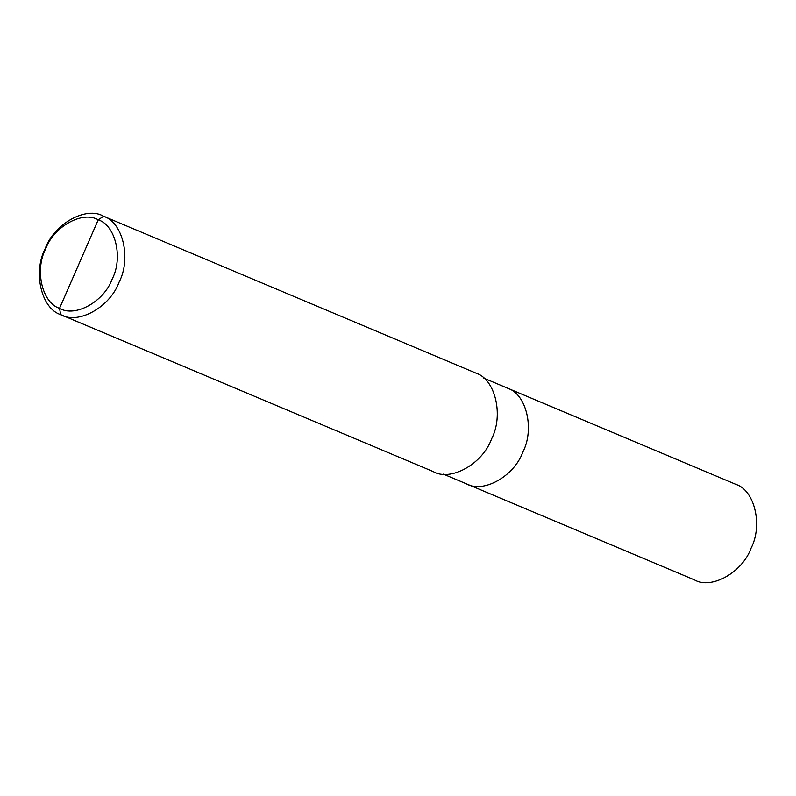 <?xml version="1.0" encoding="UTF-8"?>
<svg xmlns="http://www.w3.org/2000/svg" width="796" height="796" viewBox="0 0 796 796"><rect width="100%" height="100%" fill="white"/><g stroke="black" fill="none" stroke-linecap="round" stroke-linejoin="round"><path stroke-width="1.19" d="M694.301 579.816C711.136 589.916 742.34 572.543 751.046 548.225C762.966 525.34 754.678 490.246 735.982 484.406C754.678 490.246 762.966 525.34 751.046 548.225C742.34 572.543 711.136 589.916 694.301 579.816M466.088 483.679C482.923 493.779 514.136 476.406 522.843 452.088C534.753 429.203 526.474 394.11 507.768 388.269L735.982 484.406L507.768 388.269C526.474 394.11 534.753 429.203 522.843 452.088C514.136 476.406 482.923 493.779 466.088 483.679C482.923 493.779 514.136 476.406 522.843 452.088C534.753 429.203 526.474 394.11 507.768 388.269C526.474 394.11 534.753 429.203 522.843 452.088C514.136 476.406 482.923 493.779 466.088 483.679L443.422 474.137M483.849 378.18L735.982 484.406M60.645 314.619C41.362 308.599 32.825 272.421 45.113 248.83C54.088 223.756 86.257 205.846 103.609 216.263L98.226 219.815C82.605 210.442 53.65 226.561 45.571 249.128C34.517 270.361 42.208 302.918 59.551 308.341L98.226 219.815C115.569 225.238 123.261 257.795 112.206 279.028C104.127 301.594 75.172 317.713 59.551 308.341L60.645 314.619C77.998 325.037 110.166 307.127 119.141 282.053C131.43 258.461 122.882 222.283 103.609 216.263C86.257 205.846 54.088 223.756 45.113 248.83C32.825 272.421 41.362 308.599 60.645 314.619L61.949 315.176L60.645 314.619L59.551 308.341C42.208 302.918 34.517 270.361 45.571 249.128C53.65 226.561 82.605 210.442 98.226 219.815L59.551 308.341C75.172 317.713 104.127 301.594 112.206 279.028C123.261 257.795 115.569 225.238 98.226 219.815L103.609 216.263L476.038 373.155C495.311 379.175 503.848 415.353 491.56 438.944C482.585 464.018 450.417 481.928 433.064 471.511C450.417 481.928 482.585 464.018 491.56 438.944C503.848 415.353 495.311 379.175 476.038 373.155L103.609 216.263C122.882 222.283 131.43 258.461 119.141 282.053C110.166 307.127 77.998 325.037 60.645 314.619L433.711 471.789M103.609 216.263L476.038 373.155M694.928 580.095L466.725 483.948"/></g></svg>
